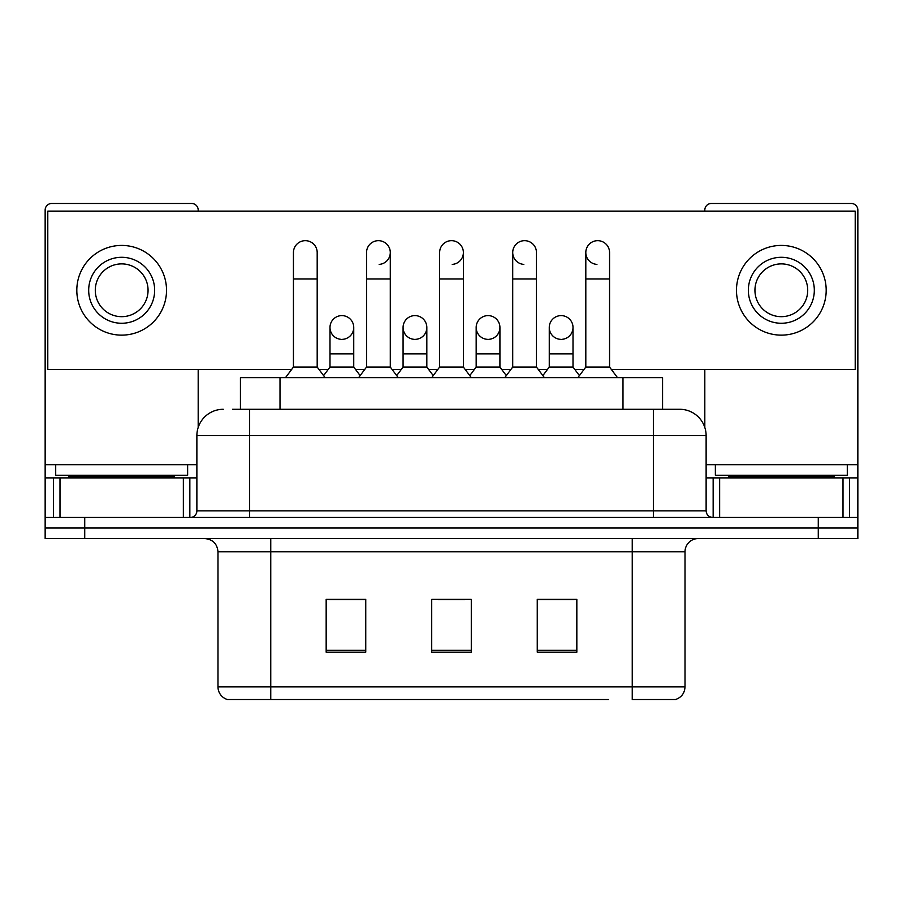 <?xml version="1.0" encoding="UTF-8"?>
<svg xmlns="http://www.w3.org/2000/svg" width="903" height="903" viewBox="0 0 903 903"><rect width="100%" height="100%" fill="white"/><g stroke="black" fill="none" stroke-linecap="round" stroke-linejoin="round"><path stroke-width="1.35" d="M240.435 409.285L240.435 377.623L662.565 377.623L662.565 409.285M685.016 686.867C684.655 693.188 681.483 697.409 675.523 699.532L632.247 699.532L632.247 686.867L685.016 686.867L685.016 551.767A13.195 13.195 0 0 1 698.211 538.572M608.52 699.532L227.477 699.532A13.195 13.195 0 0 1 217.984 686.867L217.984 551.767C217.194 543.753 212.803 539.362 204.789 538.572M84.724 538.572L857.85 538.572L857.85 528.018L45.15 528.018L45.15 538.572L84.724 538.572L84.724 528.018L45.15 528.018L45.15 477.89L59.993 477.89L59.993 517.464M576.836 652.169L576.836 599.389L537.251 599.389L537.251 652.169L576.836 652.169M365.749 652.169L365.749 599.389L326.164 599.389L326.164 652.169L365.749 652.169M471.287 652.169L471.287 599.389L431.713 599.389L431.713 652.169L471.287 652.169M365.218 599.66L355.06 599.66M328.669 599.66L365.749 599.66M537.251 599.66L574.331 599.66M547.94 599.66L537.782 599.66M438.305 599.66L464.695 599.66M233.098 409.285L679.745 409.285A26.39 26.39 0 0 1 706.123 435.664L706.123 510.872C706.485 514.834 708.686 517.035 712.727 517.464M232.5 409.285L249.646 409.285L249.646 435.664L196.877 435.664L196.877 510.872A6.592 6.592 0 0 1 190.273 517.464M223.255 409.285A26.39 26.39 0 0 0 196.877 435.664M818.276 538.572L818.276 528.018L857.85 528.018L857.85 477.89L857.85 517.464L45.15 517.464M818.276 517.464L818.276 528.018L84.724 528.018L84.724 517.464M679.338 409.285L670.5 409.285M293.441 278.937L317.19 278.937L317.19 367.058L293.441 367.058L293.441 252.547A11.874 11.874 0 0 1 306.061 240.695A11.874 11.874 0 0 1 317.19 252.547A11.874 11.874 0 0 0 306.061 240.695M293.441 367.058L285.529 377.623M317.19 367.058L325.114 377.623M341.12 339.336A11.874 11.874 0 0 1 329.99 327.484A11.874 11.874 0 0 1 342.609 315.632A11.874 11.874 0 0 1 353.739 327.484L353.739 353.874L329.99 353.874L329.99 327.484A11.874 11.874 0 0 1 341.865 315.61M353.739 353.874L353.739 367.058L329.99 367.058L329.99 353.874M329.99 367.058L323.59 375.592M353.739 367.058L360.139 375.592M366.539 278.937L390.288 278.937L390.288 367.058L366.539 367.058L366.539 252.547A11.874 11.874 0 0 1 379.158 240.695A11.874 11.874 0 0 1 390.288 252.547A11.874 11.874 0 0 1 379.158 264.398M366.539 367.058L358.615 377.623M390.288 367.058L398.2 377.623M439.626 278.937L463.374 278.937L463.374 367.058L439.626 367.058L439.626 252.547A11.874 11.874 0 0 1 452.245 240.695A11.874 11.874 0 0 1 463.374 252.547A11.874 11.874 0 0 1 452.245 264.398M439.626 367.058L431.713 377.623M463.374 367.058L471.287 377.623M512.712 278.937L536.461 278.937L536.461 367.058L512.712 367.058L512.712 252.547A11.874 11.874 0 0 1 525.332 240.695A11.874 11.874 0 0 1 536.461 252.547A11.874 11.874 0 0 0 525.332 240.695M512.712 367.058L504.8 377.623M536.461 367.058L544.385 377.623M585.81 278.937L609.559 278.937L609.559 367.058L585.81 367.058L585.81 252.547A11.874 11.874 0 0 1 598.429 240.695A11.874 11.874 0 0 1 609.559 252.547A11.874 11.874 0 0 0 598.429 240.695M585.81 367.058L577.886 377.623M609.559 367.058L617.471 377.623M414.206 339.336A11.874 11.874 0 0 1 403.077 327.484A11.874 11.874 0 0 1 415.696 315.632A11.874 11.874 0 0 1 426.826 327.484L426.826 353.874L403.077 353.874L403.077 327.484A11.874 11.874 0 0 1 414.951 315.61M426.826 353.874L426.826 367.058L403.077 367.058L403.077 353.874M403.077 367.058L396.688 375.592M426.826 367.058L433.226 375.592M488.049 315.61A11.874 11.874 0 0 0 476.174 327.112A11.874 11.874 0 0 0 487.304 339.336A11.874 11.874 0 0 1 476.174 327.484A11.874 11.874 0 0 1 488.794 315.632A11.874 11.874 0 0 1 499.923 327.484L499.923 353.874L476.174 353.874L476.174 327.484M499.923 353.874L499.923 367.058L476.174 367.058L476.174 353.874M476.174 367.058L469.774 375.592M499.923 367.058L506.312 375.592M561.135 315.61A11.874 11.874 0 0 0 549.272 327.112A11.874 11.874 0 0 0 560.391 339.336A11.874 11.874 0 0 1 549.261 327.484A11.874 11.874 0 0 1 561.88 315.632A11.874 11.874 0 0 1 573.01 327.484L573.01 353.874L549.261 353.874L549.261 327.484M573.01 353.874L573.01 367.058L549.261 367.058L549.261 353.874M549.261 367.058L542.861 375.592M573.01 367.058L579.41 375.592M187.632 464.695L55.704 464.695L55.704 475.249L187.632 475.249L187.632 464.695L196.877 464.695M174.448 477.89L174.448 476.57A1.321 1.321 0 0 1 175.758 475.249M174.448 476.57L68.899 476.57A1.321 1.321 0 0 0 67.578 475.249M68.899 476.57L68.899 477.89M847.296 464.695L715.368 464.695L715.368 475.249L847.296 475.249L847.296 464.695L857.85 464.695L857.85 477.89L849.509 477.89L849.509 517.464M834.101 477.89L834.101 476.57A1.321 1.321 0 0 1 835.422 475.249M834.101 476.57L728.552 476.57A1.321 1.321 0 0 0 727.242 475.249M728.552 476.57L728.552 477.89M183.354 517.464L183.354 477.89L59.993 477.89M198.186 211.121L198.186 210.06A6.592 6.592 0 0 0 191.594 203.468L51.742 203.468A6.592 6.592 0 0 0 45.15 210.06L45.15 477.89M198.186 369.44L198.186 427.424M183.354 477.89L196.877 477.89M843.007 517.464L843.007 477.89L719.646 477.89L719.646 517.464M857.85 464.695L857.85 210.06A6.592 6.592 0 0 0 851.258 203.468L711.406 203.468A6.592 6.592 0 0 0 704.814 210.06L704.814 211.121M704.814 369.44L704.814 427.424M706.123 477.89L719.646 477.89M843.007 477.89L849.509 477.89M597.684 240.672A11.874 11.874 0 0 0 585.81 252.174A11.874 11.874 0 0 0 596.939 264.398M524.587 240.672A11.874 11.874 0 0 0 512.723 252.174A11.874 11.874 0 0 0 523.842 264.398M488.794 339.336A11.874 11.874 0 0 0 499.923 327.484A11.874 11.874 0 0 0 488.794 315.632M342.609 339.336A11.874 11.874 0 0 0 353.739 327.484A11.874 11.874 0 0 0 342.609 315.632M611.331 369.44L855.209 369.44L855.209 211.121L47.791 211.121L47.791 369.44L291.669 369.44M318.973 369.44L328.207 369.44M355.522 369.44L364.756 369.44M392.06 369.44L401.304 369.44M428.609 369.44L437.842 369.44M465.158 369.44L474.391 369.44M501.696 369.44L510.94 369.44M538.244 369.44L547.478 369.44M574.793 369.44L584.027 369.44M415.696 339.336A11.874 11.874 0 0 0 426.826 327.484A11.874 11.874 0 0 0 415.696 315.632M561.88 339.336A11.874 11.874 0 0 0 573.01 327.484A11.874 11.874 0 0 0 561.88 315.632M121.668 257.299A32.982 32.982 0 0 0 88.686 290.281A32.982 32.982 0 0 0 121.668 323.263A32.982 32.982 0 0 0 154.65 290.281A32.982 32.982 0 0 0 121.668 257.299M121.668 263.89A26.39 26.39 0 0 0 95.289 290.281A26.39 26.39 0 0 0 121.668 316.671A26.39 26.39 0 0 0 148.058 290.281A26.39 26.39 0 0 0 121.668 263.89M121.668 335.137A44.857 44.857 0 0 0 166.524 290.281A44.857 44.857 0 0 0 121.668 245.424A44.857 44.857 0 0 0 76.811 290.281A44.857 44.857 0 0 0 121.668 335.137M781.332 257.299A32.982 32.982 0 0 0 748.35 290.281A32.982 32.982 0 0 0 781.332 323.263A32.982 32.982 0 0 0 814.314 290.281A32.982 32.982 0 0 0 781.332 257.299M781.332 263.89A26.39 26.39 0 0 0 754.942 290.281A26.39 26.39 0 0 0 781.332 316.671A26.39 26.39 0 0 0 807.711 290.281A26.39 26.39 0 0 0 781.332 263.89M781.332 335.137A44.857 44.857 0 0 0 826.189 290.281A44.857 44.857 0 0 0 781.332 245.424A44.857 44.857 0 0 0 736.476 290.281A44.857 44.857 0 0 0 781.332 335.137M280.009 409.285L280.009 377.623M622.991 409.285L622.991 377.623M632.247 538.572L632.247 551.767L217.984 551.767M685.016 551.767L632.247 551.767L632.247 686.867L270.753 686.867L270.753 699.532M217.984 686.867L270.753 686.867L270.753 538.572M471.287 650.329L431.713 650.329M365.749 650.329L326.164 650.329M576.836 650.329L537.251 650.329M249.646 517.464L249.646 510.872L706.123 510.872M196.877 510.872L249.646 510.872L249.646 435.664L653.354 435.664L653.354 517.464M706.123 435.664L653.354 435.664L653.354 409.285M379.158 240.695A11.874 11.874 0 0 1 390.288 252.547L390.288 278.937M452.245 240.695A11.874 11.874 0 0 1 463.374 252.547L463.374 278.937M55.704 464.695L45.15 464.695M189.844 477.89L189.844 517.464M45.252 477.89L45.252 517.464M53.491 517.464L53.491 477.89M715.368 464.695L706.123 464.695M857.748 517.464L857.748 477.89M713.156 517.464L713.156 477.89M317.19 278.937L317.19 252.547M536.461 278.937L536.461 252.547M609.559 278.937L609.559 252.547"/></g></svg>
